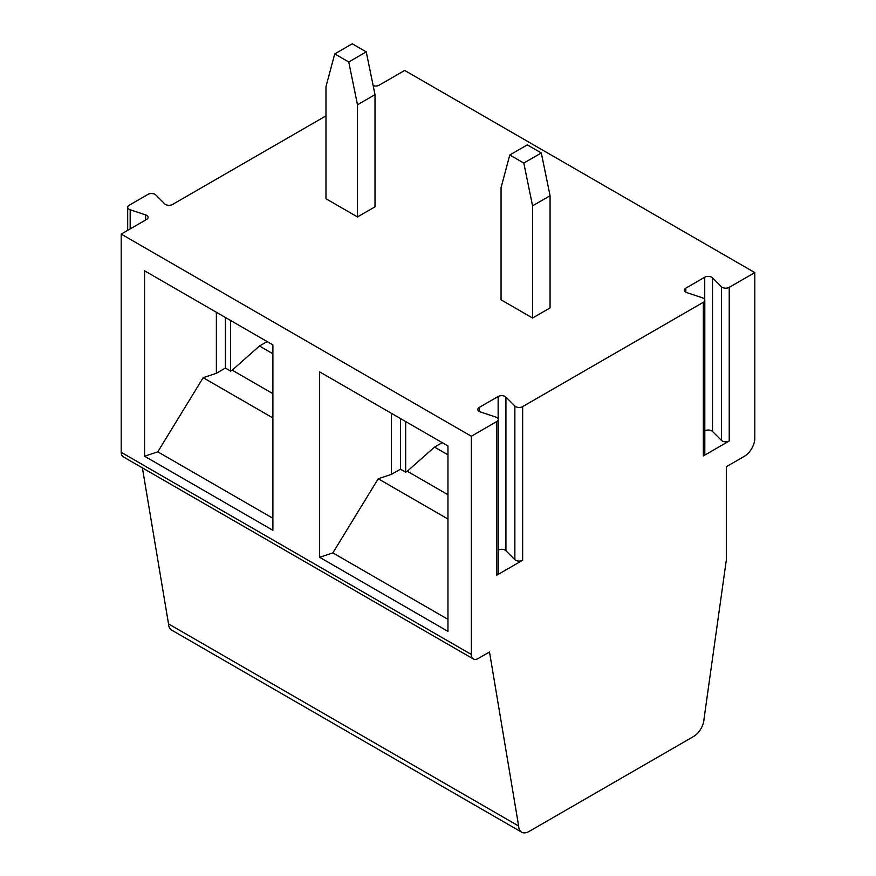 <?xml version="1.0" encoding="UTF-8"?>
<svg xmlns="http://www.w3.org/2000/svg" width="876" height="876" viewBox="0 0 876 876"><rect width="100%" height="100%" fill="white"/><g stroke="black" fill="none" stroke-linecap="round" stroke-linejoin="round"><path stroke-width="1.31" d="M267.136 341.574L259.46 346.009L272.885 353.762M498.225 419.538A4.949 2.858 -0 0 0 495.75 417.064L480.289 411.906A4.949 2.858 -0 0 1 477.814 409.431A4.949 2.858 -0 0 1 479.26 407.406L498.148 396.51A4.949 2.858 -0 0 1 505.934 397.102L514.858 406.026A4.949 2.858 -0 0 0 522.654 406.617L522.654 560.246L496.769 575.193A4.949 2.858 180 0 0 498.225 573.167L498.225 419.538A4.949 2.858 -0 0 1 496.769 421.553L471.332 436.248L471.332 654.46A9.822 5.672 120 0 0 473.358 658.96A9.822 5.672 120 0 0 478.274 658.478L489.498 651.996L518.647 826.035A14.739 8.508 -60 0 0 521.68 832.2A14.739 8.508 -60 0 0 529.049 831.466L693.595 736.475A14.739 8.508 120 0 0 704.008 719.021L726.313 560.071L726.313 466.733L744.381 456.308A14.739 8.508 -60 0 0 754.794 438.252L754.794 272.589L729.226 287.35L729.226 440.978A4.949 2.858 180 0 1 721.43 440.387L712.506 431.463A4.949 2.858 180 0 0 704.797 430.828M373.165 85.673A4.949 2.858 -0 0 0 379.1 85.213L404.668 70.441L754.794 272.589M144.584 456.232L272.885 530.308L272.885 344.892L144.584 270.815L144.584 456.232L157.79 451.83L203.166 377.698L216.372 373.285L216.372 312.261M225.395 317.473L225.395 368.084L230.618 371.095L230.618 320.485M216.372 373.285L225.395 368.084M272.885 518.274L157.79 451.83M471.332 654.46L121.206 452.323L121.206 234.1L146.642 219.416A4.949 2.858 -0 0 0 148.099 217.39A4.949 2.858 -0 0 0 145.624 214.916L130.163 209.758L130.163 228.932M127.688 230.355L127.688 207.284A4.949 2.858 -0 0 1 129.133 205.269L148.022 194.362A4.949 2.858 -0 0 1 155.808 194.954L164.732 203.878A4.949 2.858 -0 0 0 172.528 204.469L325.981 115.873M142.394 467.883L168.52 623.898A14.739 8.508 120 0 0 171.565 630.052L521.68 832.2M121.206 452.323A9.822 5.672 120 0 0 123.231 456.823L473.358 658.96M375.005 94.663L375.005 206.835L357.496 216.941L325.981 198.753L325.981 86.571L334.741 53.907L348.747 61.988L366.245 51.881L375.005 94.663L357.496 104.77L348.747 61.988M203.166 377.698L272.885 417.951M272.885 393.652L232.217 370.165L230.618 371.095M232.217 370.165L259.46 346.009M366.245 51.881L352.24 43.8L334.741 53.907M127.688 207.284A4.949 2.858 -0 0 0 130.163 209.758M729.226 287.35A4.949 2.858 -0 0 1 721.43 286.759L712.506 277.834A4.949 2.858 -0 0 0 704.72 277.243L704.72 299.767M522.654 560.246A4.949 2.858 180 0 1 514.858 559.654L505.934 550.73A4.949 2.858 180 0 0 498.225 550.095M704.72 277.243L685.831 288.149A4.949 2.858 -0 0 0 684.386 290.164A4.949 2.858 -0 0 0 686.861 292.639L702.322 297.796A4.949 2.858 -0 0 1 704.797 300.271A4.949 2.858 -0 0 1 703.34 302.297L522.654 406.617M704.797 300.271L704.797 453.899A4.949 2.858 180 0 1 703.34 455.925L729.226 440.978M541.313 152.961L527.308 144.869L509.799 154.975L501.05 187.65L501.05 299.822L532.564 318.021L532.564 205.838L523.804 163.067L541.313 152.961L550.062 195.731L532.564 205.838M447.954 494.721L407.274 471.244L434.529 447.078L447.954 454.83M407.274 471.244L405.676 472.164L405.676 421.553M447.954 519.019L378.224 478.767L391.441 474.365L400.463 469.153L405.676 472.164M442.205 442.643L434.529 447.078M532.564 318.021L550.062 307.914L550.062 195.731M509.799 154.975L523.804 163.067M168.52 623.898L518.647 826.035M121.206 234.1L471.332 436.248M319.641 557.3L319.641 371.884L447.954 445.961L447.954 631.377L319.641 557.3L332.858 552.898L378.224 478.767M357.496 216.941L357.496 104.77M400.463 418.542L400.463 469.153M391.441 474.365L391.441 413.341M447.954 619.343L332.858 552.898M145.624 214.916L145.624 220.007M712.506 277.834L712.506 431.463M514.858 406.026L514.858 559.654M505.934 397.102L505.934 550.73M498.148 396.51L498.148 419.035M479.26 407.406L479.26 411.457M496.769 421.553L496.769 575.193M685.831 288.149L685.831 292.19M703.34 302.297L703.34 455.925M721.43 286.759L721.43 440.387"/></g></svg>
